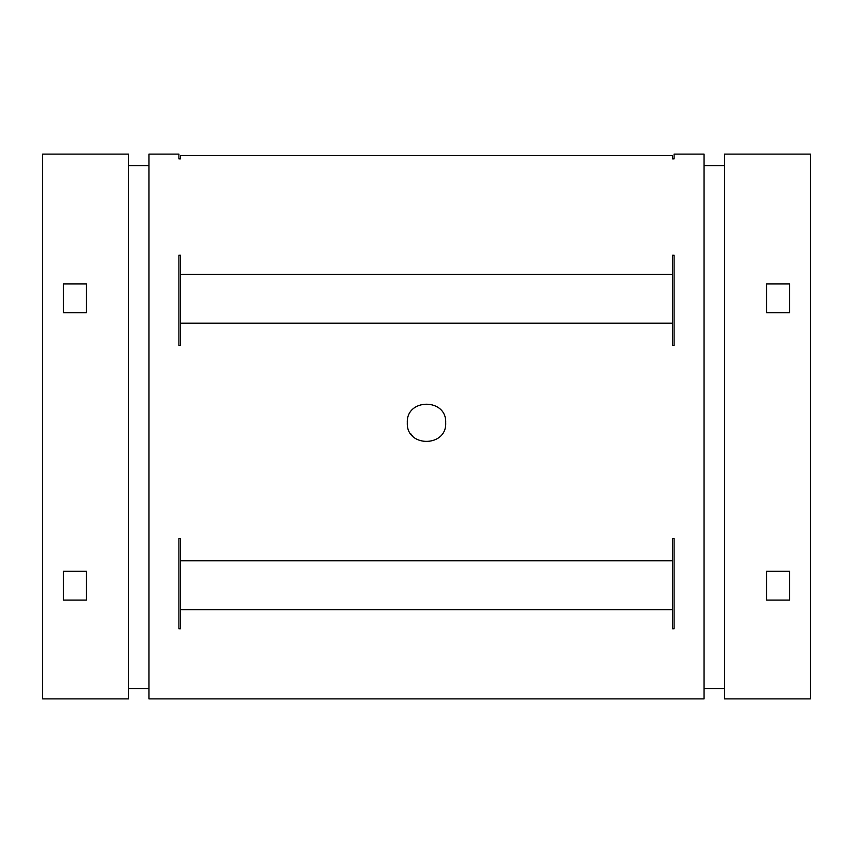 <?xml version="1.0" encoding="UTF-8"?>
<svg xmlns="http://www.w3.org/2000/svg" width="853" height="853" viewBox="0 0 853 853"><rect width="100%" height="100%" fill="white"/><g stroke="black" fill="none" stroke-linecap="round" stroke-linejoin="round"><path stroke-width="1.28" d="M180.452 538.339L178.917 538.339L178.917 628.757L180.452 628.757L180.452 538.339M42.65 154.105L42.65 698.895L128.632 698.895L128.632 154.105L42.65 154.105M810.35 154.105L810.35 698.895L724.368 698.895L724.368 154.105L810.35 154.105M789.622 283.9L789.622 312.688L766.591 312.688L766.591 283.9L789.622 283.9M789.622 571.307L789.622 600.096L766.591 600.096L766.591 571.307L789.622 571.307M704.024 688.638L724.368 688.638M180.452 155.502L672.548 155.502L672.548 158.882L674.083 158.882L674.083 154.105L704.024 154.105L704.024 698.895L148.976 698.895L148.976 154.105L178.917 154.105L178.917 158.882L180.452 158.882L180.452 155.502L180.452 158.882M674.083 345.646L672.548 345.646L672.548 323.212L180.452 323.212L180.452 345.646L178.917 345.646L178.917 255.228L180.452 255.228L180.452 274.282L672.548 274.282L672.548 255.228L674.083 255.228L674.083 345.646M672.548 609.714L672.548 538.339L674.083 538.339L674.083 628.757L672.548 628.757L672.548 609.714L180.452 609.714M672.548 560.773L180.452 560.773M407.307 422.8C406.081 398.106 446.823 398.02 445.692 422.736C446.983 447.484 406.135 447.644 407.307 422.8L407.307 422.8M128.632 688.638L148.976 688.638M86.409 283.9L86.409 312.688L63.378 312.688L63.378 283.9L86.409 283.9M86.409 571.307L86.409 600.096L63.378 600.096L63.378 571.307L86.409 571.307M180.452 323.212L180.452 274.282M672.548 323.212L672.548 274.282M672.548 155.502L672.548 158.882M412.948 436.395A19.192 19.192 0 0 1 410.56 433.495M724.368 165.621L704.024 165.621M148.976 165.621L128.632 165.621"/></g></svg>
